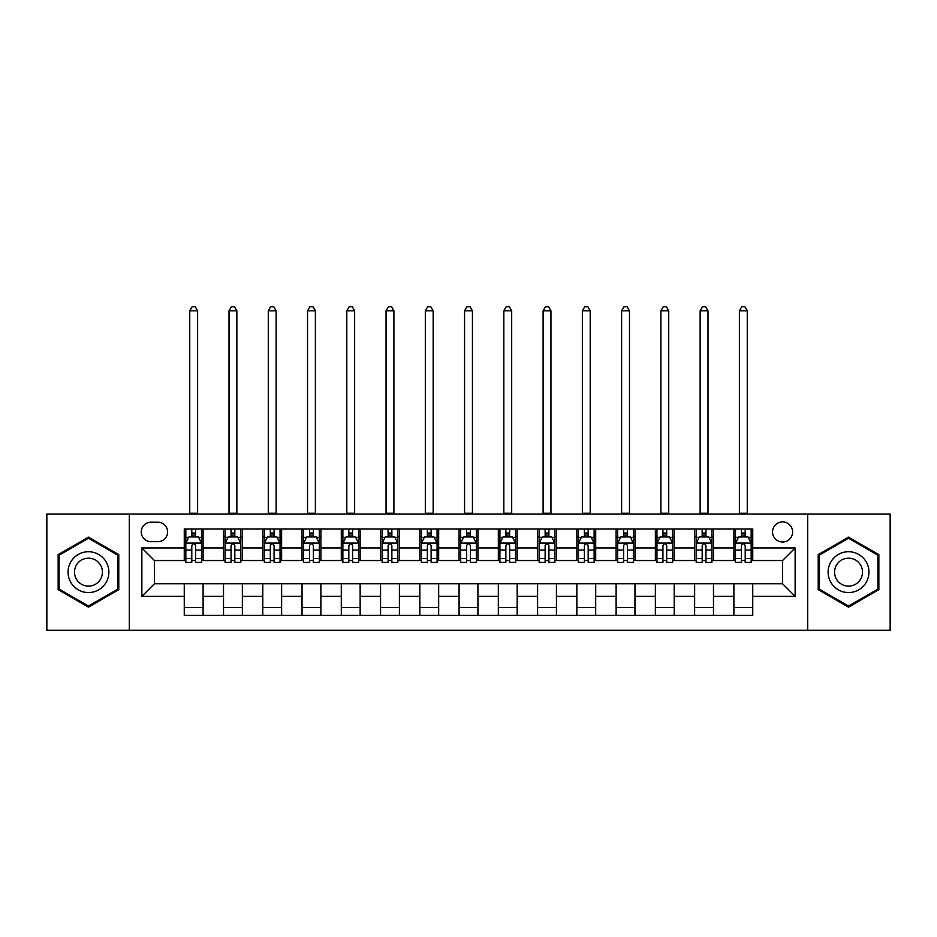 <?xml version="1.0" encoding="UTF-8"?>
<svg xmlns="http://www.w3.org/2000/svg" width="937" height="937" viewBox="0 0 937 937"><rect width="100%" height="100%" fill="white"/><g stroke="black" fill="none" stroke-linecap="round" stroke-linejoin="round"><path stroke-width="1.41" d="M782.582 521.897A10.049 10.049 0 0 0 772.533 531.947A10.049 10.049 0 0 0 782.582 541.996A10.049 10.049 0 0 0 792.632 531.947A10.049 10.049 0 0 0 782.582 521.897M807.706 630.25L890.15 630.25L890.15 514.038L807.706 514.038L807.706 630.25L129.294 630.25L129.294 514.038L46.85 514.038L46.85 630.25L129.294 630.25M150.962 541.68L157.873 541.68A9.733 9.733 0 0 0 167.618 531.947A9.733 9.733 0 0 0 157.873 522.202L150.962 522.202A9.733 9.733 0 0 0 141.229 531.947A9.733 9.733 0 0 0 150.962 541.68M807.706 514.038L129.294 514.038M184.261 596.33L141.862 596.33L141.862 547.958L184.261 547.958L184.261 560.525L154.418 560.525L154.418 583.763L184.261 583.763L184.261 615.328L752.739 615.328L752.739 583.763L782.582 583.763L782.582 560.525L752.739 560.525L752.739 547.958L795.138 547.958L795.138 596.33L752.739 596.33M752.739 547.958L752.739 528.96L184.261 528.96L184.261 547.958M733.894 528.96L733.894 560.525L735.463 560.525M741.436 560.525L745.208 560.525M751.169 560.525L752.739 560.525M733.894 560.525L711.909 560.525M694.633 528.96L694.633 560.525L696.203 560.525M702.176 560.525L705.948 560.525M694.633 560.525L672.649 560.525M655.373 528.96L655.373 560.525L656.942 560.525M662.916 560.525L666.687 560.525M655.373 560.525L633.389 560.525M616.113 528.96L616.113 560.525L617.682 560.525M623.655 560.525L627.427 560.525M616.113 560.525L594.128 560.525M576.852 528.96L576.852 560.525L578.422 560.525M584.395 560.525L588.167 560.525M576.852 560.525L554.868 560.525M537.592 528.96L537.592 560.525L539.173 560.525M545.135 560.525L548.906 560.525M537.592 560.525L515.608 560.525M498.332 528.96L498.332 560.525L499.913 560.525M505.875 560.525L509.646 560.525M498.332 560.525L476.347 560.525M459.083 528.96L459.083 560.525L460.653 560.525M466.614 560.525L470.386 560.525M459.083 560.525L437.087 560.525M419.823 528.96L419.823 560.525L421.392 560.525M427.354 560.525L431.125 560.525M419.823 560.525L397.827 560.525M380.563 528.96L380.563 560.525L382.132 560.525M388.094 560.525L391.865 560.525M380.563 560.525L358.578 560.525M341.302 528.96L341.302 560.525L342.872 560.525M348.833 560.525L352.605 560.525M341.302 560.525L319.318 560.525M302.042 528.96L302.042 560.525L303.611 560.525M309.573 560.525L313.345 560.525M302.042 560.525L280.058 560.525M262.782 528.96L262.782 560.525L264.351 560.525M270.313 560.525L274.084 560.525M262.782 560.525L240.797 560.525M223.521 528.96L223.521 560.525L225.091 560.525M231.052 560.525L234.824 560.525M223.521 560.525L201.537 560.525M184.261 560.525L185.831 560.525M191.792 560.525L195.564 560.525M184.261 583.763L203.106 583.763L203.106 615.328M752.739 583.763L203.106 583.763M203.106 528.96L203.106 560.525M184.261 536.807L185.831 536.807M191.792 536.807L195.564 536.807M201.537 536.807L203.106 536.807M184.261 607.481L203.106 607.481M223.521 583.763L223.521 615.328M242.367 528.96L242.367 560.525M223.521 536.807L225.091 536.807M231.052 536.807L234.824 536.807M240.797 536.807L242.367 536.807M242.367 583.763L242.367 615.328M223.521 607.481L242.367 607.481M262.782 583.763L262.782 615.328M281.627 583.763L281.627 615.328M262.782 607.481L281.627 607.481M281.627 528.96L281.627 560.525M262.782 536.807L264.351 536.807M270.313 536.807L274.084 536.807M280.058 536.807L281.627 536.807M302.042 583.763L302.042 615.328M320.887 583.763L320.887 615.328M302.042 607.481L320.887 607.481M320.887 528.96L320.887 560.525M302.042 536.807L303.611 536.807M309.573 536.807L313.345 536.807M319.318 536.807L320.887 536.807M341.302 583.763L341.302 615.328M360.148 583.763L360.148 615.328M341.302 607.481L360.148 607.481M360.148 528.96L360.148 560.525M341.302 536.807L342.872 536.807M348.833 536.807L352.605 536.807M358.578 536.807L360.148 536.807M380.563 583.763L380.563 615.328M399.408 583.763L399.408 615.328M380.563 607.481L399.408 607.481M399.408 528.96L399.408 560.525M380.563 536.807L382.132 536.807M388.094 536.807L391.865 536.807M397.827 536.807L399.408 536.807M419.823 583.763L419.823 615.328M438.668 583.763L438.668 615.328M419.823 607.481L438.668 607.481M438.668 528.96L438.668 560.525M419.823 536.807L421.392 536.807M427.354 536.807L431.125 536.807M437.087 536.807L438.668 536.807M459.083 583.763L459.083 615.328M477.917 583.763L477.917 615.328M459.083 607.481L477.917 607.481M477.917 528.96L477.917 560.525M459.083 536.807L460.653 536.807M466.614 536.807L470.386 536.807M476.347 536.807L477.917 536.807M498.332 583.763L498.332 615.328M517.177 583.763L517.177 615.328M498.332 607.481L517.177 607.481M517.177 528.96L517.177 560.525M498.332 536.807L499.913 536.807M505.875 536.807L509.646 536.807M515.608 536.807L517.177 536.807M537.592 583.763L537.592 615.328M556.437 583.763L556.437 615.328M537.592 607.481L556.437 607.481M556.437 528.96L556.437 560.525M537.592 536.807L539.173 536.807M545.135 536.807L548.906 536.807M554.868 536.807L556.437 536.807M576.852 583.763L576.852 615.328M595.698 583.763L595.698 615.328M576.852 607.481L595.698 607.481M595.698 528.96L595.698 560.525M576.852 536.807L578.422 536.807M584.395 536.807L588.167 536.807M594.128 536.807L595.698 536.807M616.113 583.763L616.113 615.328M634.958 583.763L634.958 615.328M616.113 607.481L634.958 607.481M634.958 528.96L634.958 560.525M616.113 536.807L617.682 536.807M623.655 536.807L627.427 536.807M633.389 536.807L634.958 536.807M655.373 583.763L655.373 615.328M674.218 583.763L674.218 615.328M655.373 607.481L674.218 607.481M674.218 528.96L674.218 560.525M655.373 536.807L656.942 536.807M662.916 536.807L666.687 536.807M672.649 536.807L674.218 536.807M694.633 583.763L694.633 615.328M713.479 583.763L713.479 615.328M694.633 607.481L713.479 607.481M713.479 528.96L713.479 560.525M694.633 536.807L696.203 536.807M702.176 536.807L705.948 536.807M711.909 536.807L713.479 536.807M733.894 583.763L733.894 615.328M733.894 607.481L752.739 607.481M733.894 536.807L735.463 536.807M741.436 536.807L745.208 536.807M751.169 536.807L752.739 536.807M154.418 560.525L141.862 547.958M154.418 583.763L141.862 596.33M795.138 547.958L782.582 560.525M795.138 596.33L782.582 583.763M88.465 607.141L118.776 589.642L118.776 554.645L88.465 537.147L58.153 554.645L58.153 589.642L88.465 607.141M878.847 554.645L848.535 537.147L818.224 554.645L818.224 589.642L848.535 607.141L878.847 589.642L878.847 554.645M195.564 533.048L191.792 533.048M201.537 558.475L195.564 558.475L195.564 562.411L201.537 562.411L201.537 543.249L198.398 536.971L188.969 536.971L185.831 543.249L185.831 562.411L191.792 562.411L191.792 558.475L185.831 558.475M185.831 543.249L185.831 528.96M201.537 543.249L201.537 528.96M191.792 536.971L191.792 528.96M195.564 528.96L195.564 536.971M195.564 558.475L195.564 545.603C194.31 543.191 193.057 543.191 191.792 545.603L191.792 558.475M189.754 514.038L189.754 310.838L197.613 310.838L195.247 306.75L192.108 306.75L189.754 310.838M197.613 514.038L197.613 310.838M234.824 533.048L231.052 533.048M240.797 558.475L234.824 558.475L234.824 562.411L240.797 562.411L240.797 543.249L237.658 536.971L228.23 536.971L225.091 543.249L225.091 562.411L231.052 562.411L231.052 558.475L225.091 558.475M225.091 543.249L225.091 528.96M240.797 543.249L240.797 528.96M231.052 536.971L231.052 528.96M234.824 528.96L234.824 536.971M234.824 558.475L234.824 545.603C233.571 543.191 232.317 543.191 231.052 545.603L231.052 558.475M229.015 514.038L229.015 310.838L236.862 310.838L234.508 306.75L231.369 306.75L229.015 310.838M236.862 514.038L236.862 310.838M274.084 533.048L270.313 533.048M280.058 558.475L274.084 558.475L274.084 562.411L280.058 562.411L280.058 543.249L276.907 536.971L267.49 536.971L264.351 543.249L264.351 562.411L270.313 562.411L270.313 558.475L264.351 558.475M264.351 543.249L264.351 528.96M280.058 543.249L280.058 528.96M270.313 536.971L270.313 528.96M274.084 528.96L274.084 536.971M274.084 558.475L274.084 545.603C272.831 543.191 271.578 543.191 270.313 545.603L270.313 558.475M268.275 514.038L268.275 310.838L276.122 310.838L273.768 306.75L270.629 306.75L268.275 310.838M276.122 514.038L276.122 310.838M313.345 533.048L309.573 533.048M319.318 558.475L313.345 558.475L313.345 562.411L319.318 562.411L319.318 543.249L316.167 536.971L306.75 536.971L303.611 543.249L303.611 562.411L309.573 562.411L309.573 558.475L303.611 558.475M303.611 543.249L303.611 528.96M319.318 543.249L319.318 528.96M309.573 536.971L309.573 528.96M313.345 528.96L313.345 536.971M313.345 558.475L313.345 545.603C312.091 543.191 310.838 543.191 309.573 545.603L309.573 558.475M307.535 514.038L307.535 310.838L315.382 310.838L313.028 306.75L309.889 306.75L307.535 310.838M315.382 514.038L315.382 310.838M352.605 533.048L348.833 533.048M358.578 558.475L352.605 558.475L352.605 562.411L358.578 562.411L358.578 543.249L355.428 536.971L346.011 536.971L342.872 543.249L342.872 562.411L348.833 562.411L348.833 558.475L342.872 558.475M342.872 543.249L342.872 528.96M358.578 543.249L358.578 528.96M348.833 536.971L348.833 528.96M352.605 528.96L352.605 536.971M352.605 558.475L352.605 545.603C351.352 543.191 350.098 543.191 348.833 545.603L348.833 558.475M346.795 514.038L346.795 310.838L354.643 310.838L352.289 306.75L349.15 306.75L346.795 310.838M354.643 514.038L354.643 310.838M106.15 561.942A20.415 20.415 0 0 0 78.263 554.47A20.415 20.415 0 0 0 70.79 582.357A20.415 20.415 0 0 0 98.678 589.83A20.415 20.415 0 0 0 106.15 561.942M100.564 565.163A13.973 13.973 0 0 0 81.472 560.045A13.973 13.973 0 0 0 76.365 579.136A13.973 13.973 0 0 0 95.457 584.255A13.973 13.973 0 0 0 100.564 565.163M88.465 606.052L59.101 589.104L59.101 555.196L88.465 538.236L117.828 555.196L117.828 589.104L88.465 606.052M848.535 592.559A20.415 20.415 0 0 0 868.95 572.144A20.415 20.415 0 0 0 848.535 551.729A20.415 20.415 0 0 0 828.121 572.144A20.415 20.415 0 0 0 848.535 592.559M848.535 586.117A13.973 13.973 0 0 0 862.508 572.144A13.973 13.973 0 0 0 848.535 558.171A13.973 13.973 0 0 0 834.562 572.144A13.973 13.973 0 0 0 848.535 586.117M819.172 555.196L848.535 538.236L877.899 555.196L877.899 589.104L848.535 606.052L819.172 589.104L819.172 555.196M391.865 533.048L388.094 533.048M397.827 558.475L391.865 558.475L391.865 562.411L397.827 562.411L397.827 543.249L394.688 536.971L385.271 536.971L382.132 543.249L382.132 562.411L388.094 562.411L388.094 558.475L382.132 558.475M382.132 543.249L382.132 528.96M397.827 543.249L397.827 528.96M388.094 536.971L388.094 528.96M391.865 528.96L391.865 536.971M391.865 558.475L391.865 545.603C390.612 543.191 389.359 543.191 388.094 545.603L388.094 558.475M386.056 514.038L386.056 310.838L393.903 310.838L391.549 306.75L388.41 306.75L386.056 310.838M393.903 514.038L393.903 310.838M431.125 533.048L427.354 533.048M437.087 558.475L431.125 558.475L431.125 562.411L437.087 562.411L437.087 543.249L433.948 536.971L424.531 536.971L421.392 543.249L421.392 562.411L427.354 562.411L427.354 558.475L421.392 558.475M421.392 543.249L421.392 528.96M437.087 543.249L437.087 528.96M427.354 536.971L427.354 528.96M431.125 528.96L431.125 536.971M431.125 558.475L431.125 545.603C429.872 543.191 428.619 543.191 427.354 545.603L427.354 558.475M425.316 514.038L425.316 310.838L433.163 310.838L430.809 306.75L427.67 306.75L425.316 310.838M433.163 514.038L433.163 310.838M470.386 533.048L466.614 533.048M476.347 558.475L470.386 558.475L470.386 562.411L476.347 562.411L476.347 543.249L473.208 536.971L463.792 536.971L460.653 543.249L460.653 562.411L466.614 562.411L466.614 558.475L460.653 558.475M460.653 543.249L460.653 528.96M476.347 543.249L476.347 528.96M466.614 536.971L466.614 528.96M470.386 528.96L470.386 536.971M470.386 558.475L470.386 545.603C469.132 543.191 467.879 543.191 466.614 545.603L466.614 558.475M464.576 514.038L464.576 310.838L472.424 310.838L470.069 306.75L466.931 306.75L464.576 310.838M472.424 514.038L472.424 310.838M509.646 533.048L505.875 533.048M515.608 558.475L509.646 558.475L509.646 562.411L515.608 562.411L515.608 543.249L512.469 536.971L503.052 536.971L499.913 543.249L499.913 562.411L505.875 562.411L505.875 558.475L499.913 558.475M499.913 543.249L499.913 528.96M515.608 543.249L515.608 528.96M505.875 536.971L505.875 528.96M509.646 528.96L509.646 536.971M509.646 558.475L509.646 545.603C508.393 543.191 507.128 543.191 505.875 545.603L505.875 558.475M503.837 514.038L503.837 310.838L511.684 310.838L509.33 306.75L506.191 306.75L503.837 310.838M511.684 514.038L511.684 310.838M548.906 533.048L545.135 533.048M554.868 558.475L548.906 558.475L548.906 562.411L554.868 562.411L554.868 543.249L551.729 536.971L542.312 536.971L539.173 543.249L539.173 562.411L545.135 562.411L545.135 558.475L539.173 558.475M539.173 543.249L539.173 528.96M554.868 543.249L554.868 528.96M545.135 536.971L545.135 528.96M548.906 528.96L548.906 536.971M548.906 558.475L548.906 545.603C547.653 543.191 546.388 543.191 545.135 545.603L545.135 558.475M543.097 514.038L543.097 310.838L550.944 310.838L548.59 306.75L545.451 306.75L543.097 310.838M550.944 514.038L550.944 310.838M588.167 533.048L584.395 533.048M594.128 558.475L588.167 558.475L588.167 562.411L594.128 562.411L594.128 543.249L590.989 536.971L581.572 536.971L578.422 543.249L578.422 562.411L584.395 562.411L584.395 558.475L578.422 558.475M578.422 543.249L578.422 528.96M594.128 543.249L594.128 528.96M584.395 536.971L584.395 528.96M588.167 528.96L588.167 536.971M588.167 558.475L588.167 545.603C586.913 543.191 585.648 543.191 584.395 545.603L584.395 558.475M582.357 514.038L582.357 310.838L590.205 310.838L587.85 306.75L584.711 306.75L582.357 310.838M590.205 514.038L590.205 310.838M627.427 533.048L623.655 533.048M633.389 558.475L627.427 558.475L627.427 562.411L633.389 562.411L633.389 543.249L630.25 536.971L620.833 536.971L617.682 543.249L617.682 562.411L623.655 562.411L623.655 558.475L617.682 558.475M617.682 543.249L617.682 528.96M633.389 543.249L633.389 528.96M623.655 536.971L623.655 528.96M627.427 528.96L627.427 536.971M627.427 558.475L627.427 545.603C626.174 543.191 624.909 543.191 623.655 545.603L623.655 558.475M621.618 514.038L621.618 310.838L629.465 310.838L627.111 306.75L623.972 306.75L621.618 310.838M629.465 514.038L629.465 310.838M666.687 533.048L662.916 533.048M672.649 558.475L666.687 558.475L666.687 562.411L672.649 562.411L672.649 543.249L669.51 536.971L660.093 536.971L656.942 543.249L656.942 562.411L662.916 562.411L662.916 558.475L656.942 558.475M656.942 543.249L656.942 528.96M672.649 543.249L672.649 528.96M662.916 536.971L662.916 528.96M666.687 528.96L666.687 536.971M666.687 558.475L666.687 545.603C665.434 543.191 664.169 543.191 662.916 545.603L662.916 558.475M660.878 514.038L660.878 310.838L668.725 310.838L666.371 306.75L663.232 306.75L660.878 310.838M668.725 514.038L668.725 310.838M705.948 533.048L702.176 533.048M711.909 558.475L705.948 558.475L705.948 562.411L711.909 562.411L711.909 543.249L708.77 536.971L699.342 536.971L696.203 543.249L696.203 562.411L702.176 562.411L702.176 558.475L696.203 558.475M696.203 543.249L696.203 528.96M711.909 543.249L711.909 528.96M702.176 536.971L702.176 528.96M705.948 528.96L705.948 536.971M705.948 558.475L705.948 545.603C704.694 543.191 703.429 543.191 702.176 545.603L702.176 558.475M700.138 514.038L700.138 310.838L707.985 310.838L705.631 306.75L702.492 306.75L700.138 310.838M707.985 514.038L707.985 310.838M745.208 533.048L741.436 533.048M751.169 558.475L745.208 558.475L745.208 562.411L751.169 562.411L751.169 543.249L748.031 536.971L738.602 536.971L735.463 543.249L735.463 562.411L741.436 562.411L741.436 558.475L735.463 558.475M735.463 543.249L735.463 528.96M751.169 543.249L751.169 528.96M741.436 536.971L741.436 528.96M745.208 528.96L745.208 536.971M745.208 558.475L745.208 545.603C743.943 543.191 742.69 543.191 741.436 545.603L741.436 558.475M739.387 514.038L739.387 310.838L747.246 310.838L744.892 306.75L741.753 306.75L739.387 310.838M747.246 514.038L747.246 310.838M223.521 596.33L203.106 596.33M223.521 547.958L203.106 547.958M262.782 547.958L242.367 547.958M262.782 596.33L242.367 596.33M302.042 547.958L281.627 547.958M302.042 596.33L281.627 596.33M341.302 547.958L320.887 547.958M341.302 596.33L320.887 596.33M380.563 547.958L360.148 547.958M380.563 596.33L360.148 596.33M419.823 547.958L399.408 547.958M419.823 596.33L399.408 596.33M459.083 547.958L438.668 547.958M459.083 596.33L438.668 596.33M498.332 547.958L477.917 547.958M498.332 596.33L477.917 596.33M537.592 547.958L517.177 547.958M537.592 596.33L517.177 596.33M576.852 547.958L556.437 547.958M576.852 596.33L556.437 596.33M616.113 547.958L595.698 547.958M616.113 596.33L595.698 596.33M655.373 547.958L634.958 547.958M655.373 596.33L634.958 596.33M694.633 547.958L674.218 547.958M694.633 596.33L674.218 596.33M733.894 547.958L713.479 547.958M733.894 596.33L713.479 596.33M201.455 543.097L185.913 543.097M185.831 537.346L188.782 537.346M198.585 537.346L201.537 537.346M191.792 550.054L185.831 550.054M201.537 550.054L195.564 550.054M195.564 535.039L191.792 535.039M189.754 513.253L197.613 513.253M240.715 543.097L225.173 543.097M225.091 537.346L228.042 537.346M237.846 537.346L240.797 537.346M231.052 550.054L225.091 550.054M240.797 550.054L234.824 550.054M234.824 535.039L231.052 535.039M229.015 513.253L236.862 513.253M279.976 543.097L264.433 543.097M264.351 537.346L267.303 537.346M277.106 537.346L280.058 537.346M270.313 550.054L264.351 550.054M280.058 550.054L274.084 550.054M274.084 535.039L270.313 535.039M268.275 513.253L276.122 513.253M319.236 543.097L303.682 543.097M303.611 537.346L306.563 537.346M316.366 537.346L319.318 537.346M309.573 550.054L303.611 550.054M319.318 550.054L313.345 550.054M313.345 535.039L309.573 535.039M307.535 513.253L315.382 513.253M358.496 543.097L342.942 543.097M342.872 537.346L345.823 537.346M355.615 537.346L358.578 537.346M348.833 550.054L342.872 550.054M358.578 550.054L352.605 550.054M352.605 535.039L348.833 535.039M346.795 513.253L354.643 513.253M397.757 543.097L382.202 543.097M382.132 537.346L385.084 537.346M394.875 537.346L397.827 537.346M388.094 550.054L382.132 550.054M397.827 550.054L391.865 550.054M391.865 535.039L388.094 535.039M386.056 513.253L393.903 513.253M437.017 543.097L421.463 543.097M421.392 537.346L424.344 537.346M434.136 537.346L437.087 537.346M427.354 550.054L421.392 550.054M437.087 550.054L431.125 550.054M431.125 535.039L427.354 535.039M425.316 513.253L433.163 513.253M476.277 543.097L460.723 543.097M460.653 537.346L463.604 537.346M473.396 537.346L476.347 537.346M466.614 550.054L460.653 550.054M476.347 550.054L470.386 550.054M470.386 535.039L466.614 535.039M464.576 513.253L472.424 513.253M515.537 543.097L499.983 543.097M499.913 537.346L502.864 537.346M512.656 537.346L515.608 537.346M505.875 550.054L499.913 550.054M515.608 550.054L509.646 550.054M509.646 535.039L505.875 535.039M503.837 513.253L511.684 513.253M554.798 543.097L539.243 543.097M539.173 537.346L542.125 537.346M551.916 537.346L554.868 537.346M545.135 550.054L539.173 550.054M554.868 550.054L548.906 550.054M548.906 535.039L545.135 535.039M543.097 513.253L550.944 513.253M594.058 543.097L578.504 543.097M578.422 537.346L581.385 537.346M591.177 537.346L594.128 537.346M584.395 550.054L578.422 550.054M594.128 550.054L588.167 550.054M588.167 535.039L584.395 535.039M582.357 513.253L590.205 513.253M633.318 543.097L617.764 543.097M617.682 537.346L620.634 537.346M630.437 537.346L633.389 537.346M623.655 550.054L617.682 550.054M633.389 550.054L627.427 550.054M627.427 535.039L623.655 535.039M621.618 513.253L629.465 513.253M672.567 543.097L657.024 543.097M656.942 537.346L659.894 537.346M669.697 537.346L672.649 537.346M662.916 550.054L656.942 550.054M672.649 550.054L666.687 550.054M666.687 535.039L662.916 535.039M660.878 513.253L668.725 513.253M711.827 543.097L696.285 543.097M696.203 537.346L699.154 537.346M708.958 537.346L711.909 537.346M702.176 550.054L696.203 550.054M711.909 550.054L705.948 550.054M705.948 535.039L702.176 535.039M700.138 513.253L707.985 513.253M751.087 543.097L735.545 543.097M735.463 537.346L738.415 537.346M748.218 537.346L751.169 537.346M741.436 550.054L735.463 550.054M751.169 550.054L745.208 550.054M745.208 535.039L741.436 535.039M739.387 513.253L747.246 513.253"/></g></svg>
